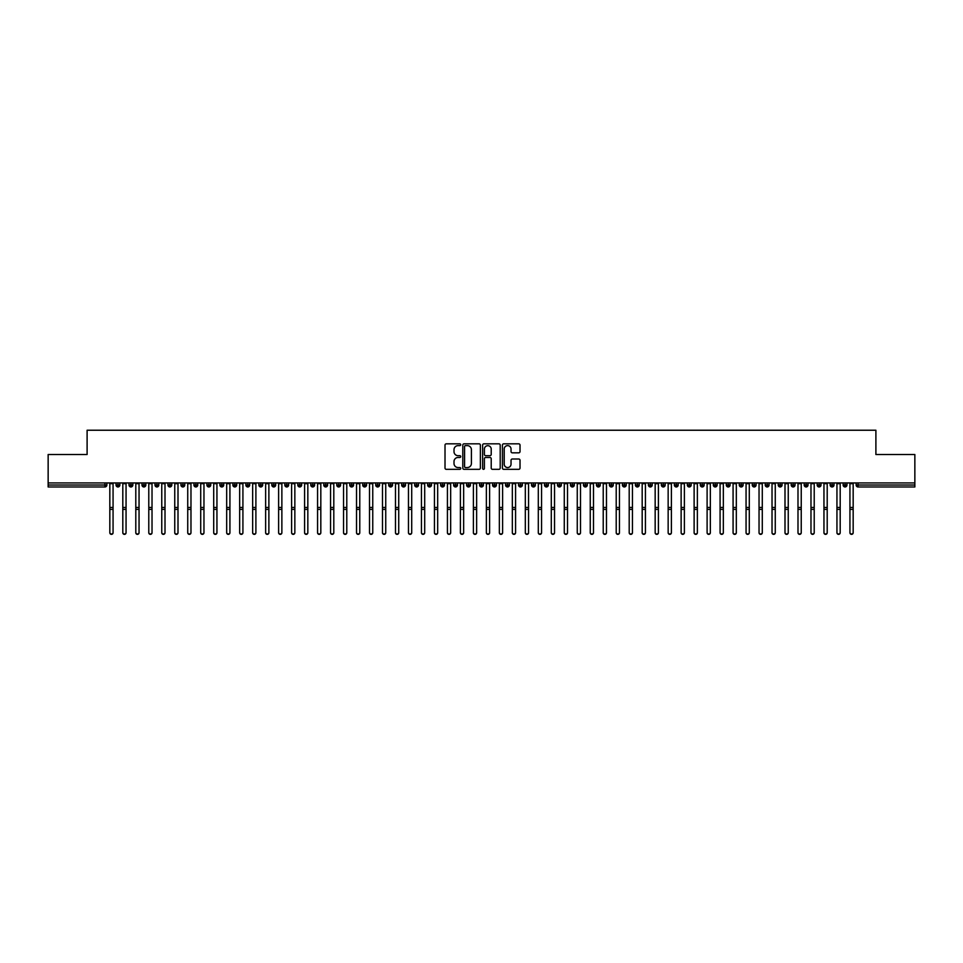 <?xml version="1.0" encoding="UTF-8"?>
<svg xmlns="http://www.w3.org/2000/svg" width="963" height="963" viewBox="0 0 963 963"><rect width="100%" height="100%" fill="white"/><g stroke="black" fill="none" stroke-linecap="round" stroke-linejoin="round"><path stroke-width="1.44" d="M460.723 444.737A0.891 0.891 0 0 0 459.833 443.835L446.29 443.835A1.276 1.276 0 0 0 445.014 445.111L445.014 468.054A1.276 1.276 0 0 0 446.29 469.33L459.833 469.33A0.891 0.891 0 0 0 460.723 468.439A0.891 0.891 0 0 0 459.833 467.549L458.087 467.549A4.081 4.081 0 0 1 454.006 463.468L454.006 461.554A4.081 4.081 0 0 1 458.087 457.473L459.833 457.473A0.891 0.891 0 0 0 460.723 456.582A0.891 0.891 0 0 0 459.833 455.692L458.087 455.692A4.081 4.081 0 0 1 454.006 451.611L454.006 449.709A4.081 4.081 0 0 1 458.087 445.628L459.833 445.628A0.891 0.891 0 0 0 460.723 444.737M518.744 452.827A1.276 1.276 0 0 0 520.02 451.551L520.02 445.111A1.276 1.276 0 0 0 518.744 443.835L503.709 443.835A1.276 1.276 0 0 0 502.433 445.111L502.433 468.054A1.276 1.276 0 0 0 503.709 469.33L518.744 469.33A1.276 1.276 0 0 0 520.02 468.054L520.02 460.278A1.276 1.276 0 0 0 518.744 459.002L512.316 459.002A1.276 1.276 0 0 0 511.04 460.278L511.04 464.142A3.407 3.407 0 0 1 507.621 467.549A3.407 3.407 0 0 1 504.215 464.142L504.215 449.035A3.407 3.407 0 0 1 507.621 445.628A3.407 3.407 0 0 1 511.04 449.035L511.04 451.551A1.276 1.276 0 0 0 512.316 452.827L518.744 452.827M48.15 482.945L914.85 482.945L914.85 454.512L875.897 454.512L875.897 430.232L87.103 430.232L87.103 454.512L48.15 454.512L48.15 485.027L104.919 485.027L104.919 482.945M480.381 445.111A1.276 1.276 0 0 0 479.105 443.835L464.07 443.835A1.276 1.276 0 0 0 462.794 445.111L462.794 468.054A1.276 1.276 0 0 0 464.07 469.33L479.105 469.33A1.276 1.276 0 0 0 480.381 468.054L480.381 445.111M483.895 443.835L498.93 443.835A1.276 1.276 0 0 1 500.206 445.111L500.206 468.054A1.276 1.276 0 0 1 498.93 469.33L492.49 469.33A1.276 1.276 0 0 1 491.214 468.054L491.214 458.749A1.276 1.276 0 0 0 489.938 457.473L485.677 457.473A1.276 1.276 0 0 0 484.401 458.749L484.401 468.439A0.891 0.891 0 0 1 483.51 469.33A0.891 0.891 0 0 1 482.619 468.439L482.619 445.111A1.276 1.276 0 0 1 483.895 443.835M106.869 485.027L104.919 485.027L104.919 486.965A1.95 1.95 0 0 0 106.869 485.027L106.869 482.945L106.869 485.027A1.95 1.95 0 0 1 104.919 486.965L48.15 486.965L48.15 485.027M914.85 482.945L914.85 486.965L858.081 486.965A1.95 1.95 0 0 1 856.131 485.027L856.131 482.945M117.968 482.945L117.968 486.965A1.95 1.95 0 0 1 116.029 485.027L116.029 482.945M119.857 482.945L119.857 485.027A1.95 1.95 0 0 1 117.968 486.965A1.95 1.95 0 0 0 119.857 485.027L116.029 485.027A1.95 1.95 0 0 0 117.968 486.965M130.956 482.945L130.956 486.965A1.95 1.95 0 0 1 129.006 485.027L129.006 482.945L129.006 485.027A1.95 1.95 0 0 0 130.956 486.965A1.95 1.95 0 0 0 132.846 485.027L132.846 482.945M143.944 482.945L143.944 486.965A1.95 1.95 0 0 1 141.994 485.027L141.994 482.945L141.994 485.027A1.95 1.95 0 0 0 143.944 486.965A1.95 1.95 0 0 0 145.822 485.027L145.822 482.945M156.921 482.945L156.921 486.965A1.95 1.95 0 0 1 154.983 485.027L154.983 482.945L154.983 485.027A1.95 1.95 0 0 0 156.921 486.965A1.95 1.95 0 0 0 158.811 485.027L158.811 482.945M169.909 482.945L169.909 486.965A1.95 1.95 0 0 1 167.959 485.027L167.959 482.945L167.959 485.027A1.95 1.95 0 0 0 169.909 486.965A1.95 1.95 0 0 0 171.787 485.027L171.787 482.945M182.898 482.945L182.898 486.965A1.95 1.95 0 0 1 180.948 485.027L180.948 482.945L180.948 485.027A1.95 1.95 0 0 0 182.898 486.965A1.95 1.95 0 0 0 184.776 485.027L184.776 482.945M195.874 482.945L195.874 486.965A1.95 1.95 0 0 1 193.936 485.027L193.936 482.945L193.936 485.027A1.95 1.95 0 0 0 195.874 486.965A1.95 1.95 0 0 0 197.764 485.027L197.764 482.945M208.863 482.945L208.863 486.965A1.95 1.95 0 0 1 206.913 485.027L206.913 482.945L206.913 485.027A1.95 1.95 0 0 0 208.863 486.965A1.95 1.95 0 0 0 210.741 485.027L210.741 482.945M221.851 482.945L221.851 486.965A1.95 1.95 0 0 1 219.901 485.027L219.901 482.945L219.901 485.027A1.95 1.95 0 0 0 221.851 486.965A1.95 1.95 0 0 0 223.729 485.027L223.729 482.945M234.828 482.945L234.828 486.965A1.95 1.95 0 0 1 232.89 485.027L232.89 482.945L232.89 485.027A1.95 1.95 0 0 0 234.828 486.965A1.95 1.95 0 0 0 236.717 485.027L236.717 482.945M247.816 482.945L247.816 486.965A1.95 1.95 0 0 1 245.866 485.027L245.866 482.945L245.866 485.027A1.95 1.95 0 0 0 247.816 486.965A1.95 1.95 0 0 0 249.694 485.027L249.694 482.945M260.804 482.945L260.804 486.965A1.95 1.95 0 0 1 258.854 485.027L258.854 482.945L258.854 485.027A1.95 1.95 0 0 0 260.804 486.965A1.95 1.95 0 0 0 262.682 485.027L262.682 482.945M273.781 482.945L273.781 486.965A1.95 1.95 0 0 1 271.831 485.027A1.95 1.95 0 0 0 273.781 486.965A1.95 1.95 0 0 1 271.831 485.027L271.831 482.945M275.671 482.945L275.671 485.027A1.95 1.95 0 0 1 273.781 486.965A1.95 1.95 0 0 0 275.671 485.027L271.831 485.027M286.769 486.965A1.95 1.95 0 0 1 284.819 485.027L284.819 482.945L284.819 485.027A1.95 1.95 0 0 0 286.769 486.965A1.95 1.95 0 0 0 288.647 485.027L288.647 482.945L288.647 485.027A1.95 1.95 0 0 1 286.769 486.965L286.769 485.027L288.647 485.027M299.758 482.945L299.758 486.965A1.95 1.95 0 0 1 297.808 485.027L297.808 482.945L297.808 485.027A1.95 1.95 0 0 0 299.758 486.965A1.95 1.95 0 0 0 301.636 485.027L301.636 482.945M312.734 482.945L312.734 486.965A1.95 1.95 0 0 1 310.784 485.027L310.784 482.945L310.784 485.027A1.95 1.95 0 0 0 312.734 486.965A1.95 1.95 0 0 0 314.624 485.027L314.624 482.945M325.723 482.945L325.723 485.027L323.773 485.027L323.773 482.945L323.773 485.027A1.95 1.95 0 0 0 325.723 486.965A1.95 1.95 0 0 0 327.601 485.027L327.601 482.945L327.601 485.027A1.95 1.95 0 0 1 325.723 486.965A1.95 1.95 0 0 1 323.773 485.027A1.95 1.95 0 0 0 325.723 486.965L325.723 485.027L327.601 485.027M338.711 482.945L338.711 486.965A1.95 1.95 0 0 1 336.761 485.027L336.761 482.945L336.761 485.027A1.95 1.95 0 0 0 338.711 486.965A1.95 1.95 0 0 0 340.589 485.027L340.589 482.945M351.688 482.945L351.688 486.965A1.95 1.95 0 0 1 349.738 485.027L349.738 482.945L349.738 485.027A1.95 1.95 0 0 0 351.688 486.965A1.95 1.95 0 0 0 353.577 485.027L353.577 482.945M364.676 482.945L364.676 486.965A1.95 1.95 0 0 1 362.726 485.027L362.726 482.945L362.726 485.027A1.95 1.95 0 0 0 364.676 486.965A1.95 1.95 0 0 0 366.554 485.027L366.554 482.945M377.652 482.945L377.652 486.965A1.95 1.95 0 0 1 375.714 485.027L375.714 482.945M379.542 482.945L379.542 485.027A1.95 1.95 0 0 1 377.652 486.965A1.95 1.95 0 0 0 379.542 485.027L375.714 485.027A1.95 1.95 0 0 0 377.652 486.965M390.641 482.945L390.641 486.965A1.95 1.95 0 0 1 388.691 485.027L388.691 482.945L388.691 485.027A1.95 1.95 0 0 0 390.641 486.965A1.95 1.95 0 0 0 392.531 485.027L392.531 482.945M403.629 482.945L403.629 486.965A1.95 1.95 0 0 1 401.679 485.027L401.679 482.945M405.507 482.945L405.507 485.027A1.95 1.95 0 0 1 403.629 486.965A1.95 1.95 0 0 0 405.507 485.027L401.679 485.027A1.95 1.95 0 0 0 403.629 486.965M416.606 482.945L416.606 486.965A1.95 1.95 0 0 1 414.668 485.027L414.668 482.945M418.496 482.945L418.496 485.027A1.95 1.95 0 0 1 416.606 486.965A1.95 1.95 0 0 0 418.496 485.027L414.668 485.027A1.95 1.95 0 0 0 416.606 486.965M429.594 482.945L429.594 486.965A1.95 1.95 0 0 1 427.644 485.027A1.95 1.95 0 0 0 429.594 486.965A1.95 1.95 0 0 1 427.644 485.027L427.644 482.945M431.472 482.945L431.472 485.027L431.472 482.945M442.583 482.945L442.583 486.965A1.95 1.95 0 0 1 440.633 485.027L440.633 482.945M444.461 482.945L444.461 485.027A1.95 1.95 0 0 1 442.583 486.965A1.95 1.95 0 0 0 444.461 485.027L440.633 485.027A1.95 1.95 0 0 0 442.583 486.965M455.559 482.945L455.559 486.965A1.95 1.95 0 0 1 453.621 485.027L453.621 482.945M457.449 482.945L457.449 485.027A1.95 1.95 0 0 1 455.559 486.965A1.95 1.95 0 0 0 457.449 485.027L453.621 485.027A1.95 1.95 0 0 0 455.559 486.965M468.548 482.945L468.548 486.965A1.95 1.95 0 0 1 466.598 485.027L466.598 482.945M470.426 482.945L470.426 485.027A1.95 1.95 0 0 1 468.548 486.965A1.95 1.95 0 0 0 470.426 485.027L466.598 485.027A1.95 1.95 0 0 0 468.548 486.965M481.536 482.945L481.536 486.965A1.95 1.95 0 0 1 479.586 485.027L479.586 482.945M483.414 482.945L483.414 485.027A1.95 1.95 0 0 1 481.536 486.965A1.95 1.95 0 0 0 483.414 485.027L479.586 485.027A1.95 1.95 0 0 0 481.536 486.965M494.513 482.945L494.513 486.965A1.95 1.95 0 0 1 492.575 485.027L492.575 482.945M496.402 482.945L496.402 485.027L496.402 482.945M507.501 482.945L507.501 486.965A1.95 1.95 0 0 1 505.551 485.027L505.551 482.945M509.379 482.945L509.379 485.027A1.95 1.95 0 0 1 507.501 486.965A1.95 1.95 0 0 0 509.379 485.027L505.551 485.027A1.95 1.95 0 0 0 507.501 486.965M520.489 482.945L520.489 486.965A1.95 1.95 0 0 1 518.539 485.027L518.539 482.945L518.539 485.027A1.95 1.95 0 0 0 520.489 486.965A1.95 1.95 0 0 0 522.367 485.027L522.367 482.945M533.466 482.945L533.466 486.965A1.95 1.95 0 0 1 531.528 485.027L531.528 482.945M535.356 482.945L535.356 485.027L535.356 482.945M546.454 482.945L546.454 486.965A1.95 1.95 0 0 1 544.504 485.027A1.95 1.95 0 0 0 546.454 486.965A1.95 1.95 0 0 1 544.504 485.027L544.504 482.945M548.332 482.945L548.332 485.027L548.332 482.945M559.443 482.945L559.443 486.965A1.95 1.95 0 0 1 557.493 485.027L557.493 482.945L557.493 485.027A1.95 1.95 0 0 0 559.443 486.965A1.95 1.95 0 0 0 561.321 485.027L561.321 482.945M572.419 482.945L572.419 486.965A1.95 1.95 0 0 1 570.469 485.027A1.95 1.95 0 0 0 572.419 486.965A1.95 1.95 0 0 1 570.469 485.027L570.469 482.945M574.309 482.945L574.309 485.027A1.95 1.95 0 0 1 572.419 486.965A1.95 1.95 0 0 0 574.309 485.027L570.469 485.027M585.408 482.945L585.408 486.965A1.95 1.95 0 0 1 583.458 485.027L583.458 482.945L583.458 485.027A1.95 1.95 0 0 0 585.408 486.965A1.95 1.95 0 0 0 587.286 485.027L587.286 482.945M598.396 482.945L598.396 486.965A1.95 1.95 0 0 1 596.446 485.027L596.446 482.945M600.274 482.945L600.274 485.027L600.274 482.945M611.373 482.945L611.373 486.965A1.95 1.95 0 0 1 609.423 485.027A1.95 1.95 0 0 0 611.373 486.965A1.95 1.95 0 0 1 609.423 485.027L609.423 482.945M613.262 482.945L613.262 485.027L613.262 482.945M624.361 482.945L624.361 486.965A1.95 1.95 0 0 1 622.411 485.027L622.411 482.945M626.239 482.945L626.239 485.027L626.239 482.945M637.35 482.945L637.35 486.965A1.95 1.95 0 0 1 635.399 485.027L635.399 482.945M639.227 482.945L639.227 485.027A1.95 1.95 0 0 1 637.35 486.965A1.95 1.95 0 0 0 639.227 485.027L635.399 485.027A1.95 1.95 0 0 0 637.35 486.965M650.326 482.945L650.326 486.965A1.95 1.95 0 0 1 648.376 485.027A1.95 1.95 0 0 0 650.326 486.965A1.95 1.95 0 0 1 648.376 485.027L648.376 482.945M652.216 482.945L652.216 485.027A1.95 1.95 0 0 1 650.326 486.965A1.95 1.95 0 0 0 652.216 485.027L648.376 485.027M663.314 482.945L663.314 486.965A1.95 1.95 0 0 1 661.364 485.027A1.95 1.95 0 0 0 663.314 486.965A1.95 1.95 0 0 1 661.364 485.027L661.364 482.945M665.192 482.945L665.192 485.027L665.192 482.945M676.291 482.945L676.291 486.965A1.95 1.95 0 0 1 674.353 485.027L674.353 482.945L674.353 485.027A1.95 1.95 0 0 0 676.291 486.965A1.95 1.95 0 0 0 678.181 485.027L678.181 482.945M689.279 482.945L689.279 486.965A1.95 1.95 0 0 1 687.329 485.027A1.95 1.95 0 0 0 689.279 486.965A1.95 1.95 0 0 1 687.329 485.027L687.329 482.945M691.169 482.945L691.169 485.027A1.95 1.95 0 0 1 689.279 486.965A1.95 1.95 0 0 0 691.169 485.027L687.329 485.027M702.268 482.945L702.268 486.965A1.95 1.95 0 0 1 700.318 485.027A1.95 1.95 0 0 0 702.268 486.965A1.95 1.95 0 0 1 700.318 485.027L700.318 482.945M704.146 482.945L704.146 485.027L704.146 482.945M715.244 482.945L715.244 486.965A1.95 1.95 0 0 1 713.306 485.027L713.306 482.945M717.134 482.945L717.134 485.027L717.134 482.945M728.233 482.945L728.233 486.965A1.95 1.95 0 0 1 726.283 485.027A1.95 1.95 0 0 0 728.233 486.965A1.95 1.95 0 0 1 726.283 485.027L726.283 482.945M730.11 482.945L730.11 485.027L730.11 482.945M741.221 482.945L741.221 486.965A1.95 1.95 0 0 1 739.271 485.027A1.95 1.95 0 0 0 741.221 486.965A1.95 1.95 0 0 1 739.271 485.027L739.271 482.945M743.099 482.945L743.099 485.027L743.099 482.945M754.198 482.945L754.198 486.965A1.95 1.95 0 0 1 752.259 485.027A1.95 1.95 0 0 0 754.198 486.965A1.95 1.95 0 0 1 752.259 485.027L752.259 482.945M756.087 482.945L756.087 485.027A1.95 1.95 0 0 1 754.198 486.965A1.95 1.95 0 0 0 756.087 485.027L752.259 485.027M767.186 482.945L767.186 486.965A1.95 1.95 0 0 1 765.236 485.027L765.236 482.945M769.064 482.945L769.064 485.027L769.064 482.945M780.174 482.945L780.174 486.965A1.95 1.95 0 0 1 778.224 485.027A1.95 1.95 0 0 0 780.174 486.965A1.95 1.95 0 0 1 778.224 485.027L778.224 482.945M782.052 482.945L782.052 485.027L782.052 482.945M793.151 482.945L793.151 486.965A1.95 1.95 0 0 1 791.213 485.027A1.95 1.95 0 0 0 793.151 486.965A1.95 1.95 0 0 1 791.213 485.027L791.213 482.945M795.041 482.945L795.041 485.027L795.041 482.945M806.139 482.945L806.139 486.965A1.95 1.95 0 0 1 804.189 485.027A1.95 1.95 0 0 0 806.139 486.965A1.95 1.95 0 0 1 804.189 485.027L804.189 482.945M808.017 482.945L808.017 485.027L808.017 482.945M819.128 482.945L819.128 486.965A1.95 1.95 0 0 1 817.178 485.027A1.95 1.95 0 0 0 819.128 486.965A1.95 1.95 0 0 1 817.178 485.027L817.178 482.945M821.006 482.945L821.006 485.027L821.006 482.945M832.104 482.945L832.104 486.965A1.95 1.95 0 0 1 830.154 485.027L830.154 482.945M833.994 482.945L833.994 485.027L833.994 482.945M845.093 482.945L845.093 486.965A1.95 1.95 0 0 1 843.143 485.027A1.95 1.95 0 0 0 845.093 486.965A1.95 1.95 0 0 1 843.143 485.027L843.143 482.945M846.971 482.945L846.971 485.027A1.95 1.95 0 0 1 845.093 486.965A1.95 1.95 0 0 0 846.971 485.027L843.143 485.027M286.769 482.945L286.769 485.027L284.819 485.027M429.594 486.965A1.95 1.95 0 0 0 431.472 485.027A1.95 1.95 0 0 1 429.594 486.965M494.513 486.965A1.95 1.95 0 0 0 496.402 485.027A1.95 1.95 0 0 1 494.513 486.965A1.95 1.95 0 0 1 492.575 485.027L496.402 485.027M533.466 486.965A1.95 1.95 0 0 0 535.356 485.027A1.95 1.95 0 0 1 533.466 486.965A1.95 1.95 0 0 1 531.528 485.027L535.356 485.027M546.454 486.965A1.95 1.95 0 0 0 548.332 485.027A1.95 1.95 0 0 1 546.454 486.965M598.396 486.965A1.95 1.95 0 0 0 600.274 485.027A1.95 1.95 0 0 1 598.396 486.965A1.95 1.95 0 0 1 596.446 485.027L600.274 485.027M611.373 486.965A1.95 1.95 0 0 0 613.262 485.027A1.95 1.95 0 0 1 611.373 486.965M624.361 486.965A1.95 1.95 0 0 0 626.239 485.027A1.95 1.95 0 0 1 624.361 486.965A1.95 1.95 0 0 1 622.411 485.027L626.239 485.027M663.314 486.965A1.95 1.95 0 0 0 665.192 485.027A1.95 1.95 0 0 1 663.314 486.965M702.268 486.965A1.95 1.95 0 0 0 704.146 485.027A1.95 1.95 0 0 1 702.268 486.965M715.244 486.965A1.95 1.95 0 0 0 717.134 485.027A1.95 1.95 0 0 1 715.244 486.965A1.95 1.95 0 0 1 713.306 485.027L717.134 485.027M728.233 486.965A1.95 1.95 0 0 0 730.11 485.027A1.95 1.95 0 0 1 728.233 486.965M741.221 486.965A1.95 1.95 0 0 0 743.099 485.027A1.95 1.95 0 0 1 741.221 486.965M767.186 486.965A1.95 1.95 0 0 0 769.064 485.027A1.95 1.95 0 0 1 767.186 486.965A1.95 1.95 0 0 1 765.236 485.027L769.064 485.027M780.174 486.965A1.95 1.95 0 0 0 782.052 485.027A1.95 1.95 0 0 1 780.174 486.965M793.151 486.965A1.95 1.95 0 0 0 795.041 485.027A1.95 1.95 0 0 1 793.151 486.965M806.139 486.965A1.95 1.95 0 0 0 808.017 485.027A1.95 1.95 0 0 1 806.139 486.965M819.128 486.965A1.95 1.95 0 0 0 821.006 485.027A1.95 1.95 0 0 1 819.128 486.965M832.104 486.965A1.95 1.95 0 0 0 833.994 485.027A1.95 1.95 0 0 1 832.104 486.965A1.95 1.95 0 0 1 830.154 485.027L833.994 485.027M465.478 445.628A0.891 0.891 0 0 0 464.575 446.519L464.575 466.658A0.891 0.891 0 0 0 465.478 467.549L467.32 467.549A4.081 4.081 0 0 0 471.401 463.468L471.401 449.709A4.081 4.081 0 0 0 467.32 445.628L465.478 445.628M491.214 449.095A3.407 3.407 0 0 0 487.808 445.688A3.407 3.407 0 0 0 484.401 449.095L484.401 454.416A1.276 1.276 0 0 0 485.677 455.692L489.938 455.692A1.276 1.276 0 0 0 491.214 454.416L491.214 449.095M113.068 532.768A1.625 1.589 180 0 1 111.443 534.357A1.625 1.589 180 0 1 109.83 532.768L109.83 532.431A1.625 1.589 -0 0 0 111.443 534.02A1.625 1.589 -0 0 0 113.068 532.431L113.068 509.728M109.83 482.945L109.83 532.431M113.068 482.945L113.068 532.431M126.057 532.768A1.625 1.589 180 0 1 124.432 534.357A1.625 1.589 180 0 1 122.807 532.768L122.807 532.431A1.625 1.589 -0 0 0 124.432 534.02A1.625 1.589 -0 0 0 126.057 532.431L126.057 509.728M139.045 532.768A1.625 1.589 180 0 1 137.42 534.357A1.625 1.589 180 0 1 135.795 532.768L135.795 532.431A1.625 1.589 -0 0 0 137.42 534.02A1.625 1.589 -0 0 0 139.045 532.431L139.045 509.728M152.022 532.768A1.625 1.589 180 0 1 150.397 534.357A1.625 1.589 180 0 1 148.784 532.768L148.784 532.431A1.625 1.589 -0 0 0 150.397 534.02A1.625 1.589 -0 0 0 152.022 532.431L152.022 509.728M165.01 532.768A1.625 1.589 180 0 1 163.385 534.357A1.625 1.589 180 0 1 161.76 532.768L161.76 532.431A1.625 1.589 -0 0 0 163.385 534.02A1.625 1.589 -0 0 0 165.01 532.431L165.01 509.728M122.807 482.945L122.807 532.431M126.057 482.945L126.057 532.431M135.795 482.945L135.795 532.431M139.045 482.945L139.045 532.431M148.784 482.945L148.784 532.431M152.022 482.945L152.022 532.431M161.76 482.945L161.76 532.431M165.01 482.945L165.01 532.431M177.999 532.768A1.625 1.589 180 0 1 176.373 534.357A1.625 1.589 180 0 1 174.748 532.768L174.748 532.431A1.625 1.589 -0 0 0 176.373 534.02A1.625 1.589 -0 0 0 177.999 532.431L177.999 509.728M174.748 482.945L174.748 532.431M177.999 482.945L177.999 532.431M190.975 532.768A1.625 1.589 180 0 1 189.35 534.357A1.625 1.589 180 0 1 187.737 532.768L187.737 532.431A1.625 1.589 -0 0 0 189.35 534.02A1.625 1.589 -0 0 0 190.975 532.431L190.975 509.728M203.963 532.768A1.625 1.589 180 0 1 202.338 534.357A1.625 1.589 180 0 1 200.713 532.768L200.713 532.431A1.625 1.589 -0 0 0 202.338 534.02A1.625 1.589 -0 0 0 203.963 532.431L203.963 509.728M216.94 532.768A1.625 1.589 180 0 1 215.327 534.357A1.625 1.589 180 0 1 213.702 532.768L213.702 532.431A1.625 1.589 -0 0 0 215.327 534.02A1.625 1.589 -0 0 0 216.94 532.431L216.94 509.728M229.928 532.768A1.625 1.589 180 0 1 228.303 534.357A1.625 1.589 180 0 1 226.678 532.768L226.678 532.431A1.625 1.589 -0 0 0 228.303 534.02A1.625 1.589 -0 0 0 229.928 532.431L229.928 509.728M187.737 482.945L187.737 532.431M190.975 482.945L190.975 532.431M200.713 482.945L200.713 532.431M203.963 482.945L203.963 532.431M213.702 482.945L213.702 532.431M216.94 482.945L216.94 532.431M226.678 482.945L226.678 532.431M229.928 482.945L229.928 532.431M242.917 532.768A1.625 1.589 180 0 1 241.292 534.357A1.625 1.589 180 0 1 239.667 532.768L239.667 532.431A1.625 1.589 -0 0 0 241.292 534.02A1.625 1.589 -0 0 0 242.917 532.431L242.917 509.728M255.893 532.768A1.625 1.589 180 0 1 254.28 534.357A1.625 1.589 180 0 1 252.655 532.768L252.655 532.431A1.625 1.589 -0 0 0 254.28 534.02A1.625 1.589 -0 0 0 255.893 532.431L255.893 509.728M268.882 532.768A1.625 1.589 180 0 1 267.257 534.357A1.625 1.589 180 0 1 265.632 532.768L265.632 532.431A1.625 1.589 -0 0 0 267.257 534.02A1.625 1.589 -0 0 0 268.882 532.431L268.882 509.728M281.87 532.768A1.625 1.589 180 0 1 280.245 534.357A1.625 1.589 180 0 1 278.62 532.768L278.62 532.431A1.625 1.589 -0 0 0 280.245 534.02A1.625 1.589 -0 0 0 281.87 532.431L281.87 509.728M294.847 532.768A1.625 1.589 180 0 1 293.233 534.357A1.625 1.589 180 0 1 291.608 532.768L291.608 532.431A1.625 1.589 -0 0 0 293.233 534.02A1.625 1.589 -0 0 0 294.847 532.431L294.847 509.728M239.667 482.945L239.667 532.431M242.917 482.945L242.917 532.431M252.655 482.945L252.655 532.431M255.893 482.945L255.893 532.431M265.632 482.945L265.632 532.431M268.882 482.945L268.882 532.431M278.62 482.945L278.62 532.431M281.87 482.945L281.87 532.431M291.608 482.945L291.608 532.431M294.847 482.945L294.847 532.431M307.835 532.768A1.625 1.589 180 0 1 306.21 534.357A1.625 1.589 180 0 1 304.585 532.768L304.585 532.431A1.625 1.589 -0 0 0 306.21 534.02A1.625 1.589 -0 0 0 307.835 532.431L307.835 509.728M304.585 482.945L304.585 532.431M307.835 482.945L307.835 532.431M320.823 532.768A1.625 1.589 180 0 1 319.198 534.357A1.625 1.589 180 0 1 317.573 532.768L317.573 532.431A1.625 1.589 -0 0 0 319.198 534.02A1.625 1.589 -0 0 0 320.823 532.431L320.823 509.728M317.573 482.945L317.573 532.431M320.823 482.945L320.823 532.431M333.8 532.768A1.625 1.589 180 0 1 332.187 534.357A1.625 1.589 180 0 1 330.562 532.768L330.562 532.431A1.625 1.589 -0 0 0 332.187 534.02A1.625 1.589 -0 0 0 333.8 532.431L333.8 509.728M330.562 482.945L330.562 532.431M333.8 482.945L333.8 532.431M346.788 532.768A1.625 1.589 180 0 1 345.163 534.357A1.625 1.589 180 0 1 343.538 532.768L343.538 532.431A1.625 1.589 -0 0 0 345.163 534.02A1.625 1.589 -0 0 0 346.788 532.431L346.788 509.728M343.538 482.945L343.538 532.431M346.788 482.945L346.788 532.431M359.777 532.768A1.625 1.589 180 0 1 358.152 534.357A1.625 1.589 180 0 1 356.527 532.768L356.527 532.431A1.625 1.589 -0 0 0 358.152 534.02A1.625 1.589 -0 0 0 359.777 532.431L359.777 509.728M356.527 482.945L356.527 532.431M359.777 482.945L359.777 532.431M372.753 532.768A1.625 1.589 180 0 1 371.128 534.357A1.625 1.589 180 0 1 369.515 532.768L369.515 532.431A1.625 1.589 -0 0 0 371.128 534.02A1.625 1.589 -0 0 0 372.753 532.431L372.753 509.728M369.515 482.945L369.515 532.431M372.753 482.945L372.753 532.431M385.742 532.768A1.625 1.589 180 0 1 384.117 534.357A1.625 1.589 180 0 1 382.492 532.768L382.492 532.431A1.625 1.589 -0 0 0 384.117 534.02A1.625 1.589 -0 0 0 385.742 532.431L385.742 509.728M382.492 532.768L382.492 482.945M385.742 482.945L385.742 532.431M398.73 532.768A1.625 1.589 180 0 1 397.105 534.357A1.625 1.589 180 0 1 395.48 532.768L395.48 532.431A1.625 1.589 -0 0 0 397.105 534.02A1.625 1.589 -0 0 0 398.73 532.431L398.73 509.728M395.48 482.945L395.48 532.431M398.73 482.945L398.73 532.431M411.707 532.768A1.625 1.589 180 0 1 410.082 534.357A1.625 1.589 180 0 1 408.468 532.768L408.468 532.431A1.625 1.589 -0 0 0 410.082 534.02A1.625 1.589 -0 0 0 411.707 532.431L411.707 509.728M408.468 482.945L408.468 532.431M411.707 482.945L411.707 532.431M424.695 532.768A1.625 1.589 180 0 1 423.07 534.357A1.625 1.589 180 0 1 421.445 532.768L421.445 532.431A1.625 1.589 -0 0 0 423.07 534.02A1.625 1.589 -0 0 0 424.695 532.431L424.695 509.728M421.445 482.945L421.445 532.431M424.695 482.945L424.695 532.431M437.684 532.768A1.625 1.589 180 0 1 436.058 534.357A1.625 1.589 180 0 1 434.433 532.768L434.433 532.431A1.625 1.589 -0 0 0 436.058 534.02A1.625 1.589 -0 0 0 437.684 532.431L437.684 509.728M434.433 532.768L434.433 482.945M437.684 482.945L437.684 532.431M450.66 532.768A1.625 1.589 180 0 1 449.035 534.357A1.625 1.589 180 0 1 447.422 532.768L447.422 532.431A1.625 1.589 -0 0 0 449.035 534.02A1.625 1.589 -0 0 0 450.66 532.431L450.66 509.728M447.422 532.768L447.422 482.945M450.66 482.945L450.66 532.431M463.648 532.768A1.625 1.589 180 0 1 462.023 534.357A1.625 1.589 180 0 1 460.398 532.768L460.398 532.431A1.625 1.589 -0 0 0 462.023 534.02A1.625 1.589 -0 0 0 463.648 532.431L463.648 509.728M460.398 482.945L460.398 532.431M463.648 482.945L463.648 532.431M476.637 532.768A1.625 1.589 180 0 1 475.012 534.357A1.625 1.589 180 0 1 473.387 532.768L473.387 532.431A1.625 1.589 -0 0 0 475.012 534.02A1.625 1.589 -0 0 0 476.637 532.431L476.637 509.728M473.387 482.945L473.387 532.431M476.637 482.945L476.637 532.431M489.613 532.768A1.625 1.589 180 0 1 487.988 534.357A1.625 1.589 180 0 1 486.363 532.768L486.363 532.431A1.625 1.589 -0 0 0 487.988 534.02A1.625 1.589 -0 0 0 489.613 532.431L489.613 509.728M486.363 482.945L486.363 532.431M489.613 482.945L489.613 532.431M502.602 532.768A1.625 1.589 180 0 1 500.977 534.357A1.625 1.589 180 0 1 499.352 532.768L499.352 532.431A1.625 1.589 -0 0 0 500.977 534.02A1.625 1.589 -0 0 0 502.602 532.431L502.602 509.728M499.352 532.768L499.352 482.945M502.602 482.945L502.602 532.431M515.578 532.768A1.625 1.589 180 0 1 513.965 534.357A1.625 1.589 180 0 1 512.34 532.768L512.34 532.431A1.625 1.589 -0 0 0 513.965 534.02A1.625 1.589 -0 0 0 515.578 532.431L515.578 509.728M512.34 532.768L512.34 482.945M515.578 482.945L515.578 532.431M528.567 532.768A1.625 1.589 180 0 1 526.942 534.357A1.625 1.589 180 0 1 525.317 532.768L525.317 532.431A1.625 1.589 -0 0 0 526.942 534.02A1.625 1.589 -0 0 0 528.567 532.431L528.567 509.728M525.317 482.945L525.317 532.431M528.567 482.945L528.567 532.431M541.555 532.768A1.625 1.589 180 0 1 539.93 534.357A1.625 1.589 180 0 1 538.305 532.768L538.305 532.431A1.625 1.589 -0 0 0 539.93 534.02A1.625 1.589 -0 0 0 541.555 532.431L541.555 509.728M538.305 532.768L538.305 482.945M541.555 482.945L541.555 532.431M554.532 532.768A1.625 1.589 180 0 1 552.918 534.357A1.625 1.589 180 0 1 551.293 532.768L551.293 532.431A1.625 1.589 -0 0 0 552.918 534.02A1.625 1.589 -0 0 0 554.532 532.431L554.532 509.728M551.293 482.945L551.293 532.431M554.532 482.945L554.532 532.431M567.52 532.768A1.625 1.589 180 0 1 565.895 534.357A1.625 1.589 180 0 1 564.27 532.768L564.27 532.431A1.625 1.589 -0 0 0 565.895 534.02A1.625 1.589 -0 0 0 567.52 532.431L567.52 509.728M564.27 482.945L564.27 532.431M567.52 482.945L567.52 532.431M580.508 532.768A1.625 1.589 180 0 1 578.883 534.357A1.625 1.589 180 0 1 577.258 532.768L577.258 532.431A1.625 1.589 -0 0 0 578.883 534.02A1.625 1.589 -0 0 0 580.508 532.431L580.508 509.728M577.258 532.768L577.258 482.945M580.508 482.945L580.508 532.431M593.485 532.768A1.625 1.589 180 0 1 591.872 534.357A1.625 1.589 180 0 1 590.247 532.768L590.247 532.431A1.625 1.589 -0 0 0 591.872 534.02A1.625 1.589 -0 0 0 593.485 532.431L593.485 509.728M590.247 532.768L590.247 482.945M593.485 482.945L593.485 532.431M606.473 532.768A1.625 1.589 180 0 1 604.848 534.357A1.625 1.589 180 0 1 603.223 532.768L603.223 532.431A1.625 1.589 -0 0 0 604.848 534.02A1.625 1.589 -0 0 0 606.473 532.431L606.473 509.728M603.223 482.945L603.223 532.431M606.473 482.945L606.473 532.431M619.462 532.768A1.625 1.589 180 0 1 617.837 534.357A1.625 1.589 180 0 1 616.212 532.768L616.212 532.431A1.625 1.589 -0 0 0 617.837 534.02A1.625 1.589 -0 0 0 619.462 532.431L619.462 509.728M616.212 482.945L616.212 532.431M619.462 482.945L619.462 532.431M632.438 532.768A1.625 1.589 180 0 1 630.813 534.357A1.625 1.589 180 0 1 629.2 532.768L629.2 532.431A1.625 1.589 -0 0 0 630.813 534.02A1.625 1.589 -0 0 0 632.438 532.431L632.438 509.728M629.2 532.768L629.2 482.945M632.438 482.945L632.438 532.431M645.427 532.768A1.625 1.589 180 0 1 643.802 534.357A1.625 1.589 180 0 1 642.177 532.768L642.177 532.431A1.625 1.589 -0 0 0 643.802 534.02A1.625 1.589 -0 0 0 645.427 532.431L645.427 509.728M642.177 482.945L642.177 532.431M645.427 482.945L645.427 532.431M658.415 532.768A1.625 1.589 180 0 1 656.79 534.357A1.625 1.589 180 0 1 655.165 532.768L655.165 532.431A1.625 1.589 -0 0 0 656.79 534.02A1.625 1.589 -0 0 0 658.415 532.431L658.415 509.728M655.165 532.768L655.165 482.945M658.415 482.945L658.415 532.431M671.392 532.768A1.625 1.589 180 0 1 669.767 534.357A1.625 1.589 180 0 1 668.153 532.768L668.153 532.431A1.625 1.589 -0 0 0 669.767 534.02A1.625 1.589 -0 0 0 671.392 532.431L671.392 509.728M668.153 482.945L668.153 532.431M671.392 482.945L671.392 532.431M684.38 532.768A1.625 1.589 180 0 1 682.755 534.357A1.625 1.589 180 0 1 681.13 532.768L681.13 532.431A1.625 1.589 -0 0 0 682.755 534.02A1.625 1.589 -0 0 0 684.38 532.431L684.38 509.728M681.13 532.768L681.13 482.945M684.38 482.945L684.38 532.431M697.368 532.768A1.625 1.589 180 0 1 695.743 534.357A1.625 1.589 180 0 1 694.118 532.768L694.118 532.431A1.625 1.589 -0 0 0 695.743 534.02A1.625 1.589 -0 0 0 697.368 532.431L697.368 509.728M694.118 482.945L694.118 532.431M697.368 482.945L697.368 532.431M710.345 532.768A1.625 1.589 180 0 1 708.72 534.357A1.625 1.589 180 0 1 707.107 532.768L707.107 532.431A1.625 1.589 -0 0 0 708.72 534.02A1.625 1.589 -0 0 0 710.345 532.431L710.345 509.728M707.107 482.945L707.107 532.431M710.345 482.945L710.345 532.431M723.333 532.768A1.625 1.589 180 0 1 721.708 534.357A1.625 1.589 180 0 1 720.083 532.768L720.083 532.431A1.625 1.589 -0 0 0 721.708 534.02A1.625 1.589 -0 0 0 723.333 532.431L723.333 509.728M720.083 482.945L720.083 532.431M723.333 482.945L723.333 532.431M736.322 532.768A1.625 1.589 180 0 1 734.697 534.357A1.625 1.589 180 0 1 733.072 532.768L733.072 532.431A1.625 1.589 -0 0 0 734.697 534.02A1.625 1.589 -0 0 0 736.322 532.431L736.322 509.728M733.072 482.945L733.072 532.431M736.322 482.945L736.322 532.431M749.298 532.768A1.625 1.589 180 0 1 747.673 534.357A1.625 1.589 180 0 1 746.06 532.768L746.06 532.431A1.625 1.589 -0 0 0 747.673 534.02A1.625 1.589 -0 0 0 749.298 532.431L749.298 509.728M746.06 482.945L746.06 532.431M749.298 482.945L749.298 532.431M762.287 532.768A1.625 1.589 180 0 1 760.662 534.357A1.625 1.589 180 0 1 759.037 532.768L759.037 532.431A1.625 1.589 -0 0 0 760.662 534.02A1.625 1.589 -0 0 0 762.287 532.431L762.287 509.728M759.037 532.768L759.037 482.945M762.287 482.945L762.287 532.431M775.263 532.768A1.625 1.589 180 0 1 773.65 534.357A1.625 1.589 180 0 1 772.025 532.768L772.025 532.431A1.625 1.589 -0 0 0 773.65 534.02A1.625 1.589 -0 0 0 775.263 532.431L775.263 509.728M772.025 482.945L772.025 532.431M775.263 482.945L775.263 532.431M788.252 532.768A1.625 1.589 180 0 1 786.627 534.357A1.625 1.589 180 0 1 785.001 532.768L785.001 532.431A1.625 1.589 -0 0 0 786.627 534.02A1.625 1.589 -0 0 0 788.252 532.431L788.252 509.728M785.001 482.945L785.001 532.431M788.252 482.945L788.252 532.431M801.24 532.768A1.625 1.589 180 0 1 799.615 534.357A1.625 1.589 180 0 1 797.99 532.768L797.99 532.431A1.625 1.589 -0 0 0 799.615 534.02A1.625 1.589 -0 0 0 801.24 532.431L801.24 509.728M797.99 482.945L797.99 532.431M801.24 482.945L801.24 532.431M814.216 532.768A1.625 1.589 180 0 1 812.603 534.357A1.625 1.589 180 0 1 810.978 532.768L810.978 532.431A1.625 1.589 -0 0 0 812.603 534.02A1.625 1.589 -0 0 0 814.216 532.431L814.216 509.728M810.978 482.945L810.978 532.431M814.216 482.945L814.216 532.431M827.205 532.768A1.625 1.589 180 0 1 825.58 534.357A1.625 1.589 180 0 1 823.955 532.768L823.955 532.431A1.625 1.589 -0 0 0 825.58 534.02A1.625 1.589 -0 0 0 827.205 532.431L827.205 509.728M823.955 482.945L823.955 532.431M827.205 482.945L827.205 532.431M840.193 532.768A1.625 1.589 180 0 1 838.568 534.357A1.625 1.589 180 0 1 836.943 532.768L836.943 532.431A1.625 1.589 -0 0 0 838.568 534.02A1.625 1.589 -0 0 0 840.193 532.431L840.193 509.728M836.943 482.945L836.943 532.431M840.193 482.945L840.193 532.431M853.17 532.768A1.625 1.589 180 0 1 851.557 534.357A1.625 1.589 180 0 1 849.932 532.768L849.932 532.431A1.625 1.589 -0 0 0 851.557 534.02A1.625 1.589 -0 0 0 853.17 532.431L853.17 509.728M849.932 482.945L849.932 532.431M853.17 482.945L853.17 532.431M858.081 482.945L858.081 485.027L914.85 485.027M858.081 485.027L858.081 486.965A1.95 1.95 0 0 1 856.131 485.027L858.081 485.027M129.006 485.027A1.95 1.95 0 0 0 130.956 486.965A1.95 1.95 0 0 0 132.846 485.027L129.006 485.027M141.994 485.027A1.95 1.95 0 0 0 143.944 486.965A1.95 1.95 0 0 0 145.822 485.027L141.994 485.027M154.983 485.027A1.95 1.95 0 0 0 156.921 486.965A1.95 1.95 0 0 0 158.811 485.027L154.983 485.027M167.959 485.027A1.95 1.95 0 0 0 169.909 486.965A1.95 1.95 0 0 0 171.787 485.027L167.959 485.027M180.948 485.027L184.776 485.027A1.95 1.95 0 0 1 182.898 486.965M193.936 485.027A1.95 1.95 0 0 0 195.874 486.965A1.95 1.95 0 0 0 197.764 485.027L193.936 485.027M206.913 485.027L210.741 485.027A1.95 1.95 0 0 1 208.863 486.965M219.901 485.027A1.95 1.95 0 0 0 221.851 486.965A1.95 1.95 0 0 0 223.729 485.027L219.901 485.027M232.89 485.027A1.95 1.95 0 0 0 234.828 486.965A1.95 1.95 0 0 0 236.717 485.027L232.89 485.027M245.866 485.027A1.95 1.95 0 0 0 247.816 486.965A1.95 1.95 0 0 0 249.694 485.027L245.866 485.027M258.854 485.027A1.95 1.95 0 0 0 260.804 486.965A1.95 1.95 0 0 0 262.682 485.027L258.854 485.027M297.808 485.027L301.636 485.027A1.95 1.95 0 0 1 299.758 486.965M310.784 485.027A1.95 1.95 0 0 0 312.734 486.965A1.95 1.95 0 0 0 314.624 485.027L310.784 485.027M336.761 485.027L340.589 485.027A1.95 1.95 0 0 1 338.711 486.965M349.738 485.027A1.95 1.95 0 0 0 351.688 486.965A1.95 1.95 0 0 0 353.577 485.027L349.738 485.027M362.726 485.027L366.554 485.027A1.95 1.95 0 0 1 364.676 486.965M388.691 485.027L392.531 485.027A1.95 1.95 0 0 1 390.641 486.965M427.644 485.027L431.472 485.027M518.539 485.027L522.367 485.027A1.95 1.95 0 0 1 520.489 486.965M544.504 485.027L548.332 485.027M557.493 485.027A1.95 1.95 0 0 0 559.443 486.965A1.95 1.95 0 0 0 561.321 485.027L557.493 485.027M583.458 485.027L587.286 485.027A1.95 1.95 0 0 1 585.408 486.965M609.423 485.027L613.262 485.027M661.364 485.027L665.192 485.027M674.353 485.027A1.95 1.95 0 0 0 676.291 486.965A1.95 1.95 0 0 0 678.181 485.027L674.353 485.027M700.318 485.027L704.146 485.027M726.283 485.027L730.11 485.027M739.271 485.027L743.099 485.027M778.224 485.027L782.052 485.027M791.213 485.027L795.041 485.027M804.189 485.027L808.017 485.027M817.178 485.027L821.006 485.027M113.068 483.691L109.83 483.691M113.068 507.477L109.83 507.477M113.068 509.379L109.83 509.379M126.057 483.691L122.807 483.691M126.057 507.477L122.807 507.477M126.057 509.379L122.807 509.379M139.045 483.691L135.795 483.691M139.045 507.477L135.795 507.477M139.045 509.379L135.795 509.379M152.022 483.691L148.784 483.691M152.022 507.477L148.784 507.477M152.022 509.379L148.784 509.379M165.01 483.691L161.76 483.691M165.01 507.477L161.76 507.477M165.01 509.379L161.76 509.379M177.999 483.691L174.748 483.691M177.999 507.477L174.748 507.477M177.999 509.379L174.748 509.379M190.975 483.691L187.737 483.691M190.975 507.477L187.737 507.477M190.975 509.379L187.737 509.379M203.963 483.691L200.713 483.691M203.963 507.477L200.713 507.477M203.963 509.379L200.713 509.379M216.94 483.691L213.702 483.691M216.94 507.477L213.702 507.477M216.94 509.379L213.702 509.379M229.928 483.691L226.678 483.691M229.928 507.477L226.678 507.477M229.928 509.379L226.678 509.379M242.917 483.691L239.667 483.691M242.917 507.477L239.667 507.477M242.917 509.379L239.667 509.379M255.893 483.691L252.655 483.691M255.893 507.477L252.655 507.477M255.893 509.379L252.655 509.379M268.882 483.691L265.632 483.691M268.882 507.477L265.632 507.477M268.882 509.379L265.632 509.379M281.87 483.691L278.62 483.691M281.87 507.477L278.62 507.477M281.87 509.379L278.62 509.379M294.847 483.691L291.608 483.691M294.847 507.477L291.608 507.477M294.847 509.379L291.608 509.379M307.835 483.691L304.585 483.691M307.835 507.477L304.585 507.477M307.835 509.379L304.585 509.379M320.823 483.691L317.573 483.691M320.823 507.477L317.573 507.477M320.823 509.379L317.573 509.379M333.8 483.691L330.562 483.691M333.8 507.477L330.562 507.477M333.8 509.379L330.562 509.379M346.788 483.691L343.538 483.691M346.788 507.477L343.538 507.477M346.788 509.379L343.538 509.379M359.777 483.691L356.527 483.691M359.777 507.477L356.527 507.477M359.777 509.379L356.527 509.379M372.753 483.691L369.515 483.691M372.753 507.477L369.515 507.477M372.753 509.379L369.515 509.379M385.742 483.691L382.492 483.691M385.742 507.477L382.492 507.477M385.742 509.379L382.492 509.379M398.73 483.691L395.48 483.691M398.73 507.477L395.48 507.477M398.73 509.379L395.48 509.379M411.707 483.691L408.468 483.691M411.707 507.477L408.468 507.477M411.707 509.379L408.468 509.379M424.695 483.691L421.445 483.691M424.695 507.477L421.445 507.477M424.695 509.379L421.445 509.379M437.684 483.691L434.433 483.691M437.684 507.477L434.433 507.477M437.684 509.379L434.433 509.379M450.66 483.691L447.422 483.691M450.66 507.477L447.422 507.477M450.66 509.379L447.422 509.379M463.648 483.691L460.398 483.691M463.648 507.477L460.398 507.477M463.648 509.379L460.398 509.379M476.637 483.691L473.387 483.691M476.637 507.477L473.387 507.477M476.637 509.379L473.387 509.379M489.613 483.691L486.363 483.691M489.613 507.477L486.363 507.477M489.613 509.379L486.363 509.379M502.602 483.691L499.352 483.691M502.602 507.477L499.352 507.477M502.602 509.379L499.352 509.379M515.578 483.691L512.34 483.691M515.578 507.477L512.34 507.477M515.578 509.379L512.34 509.379M528.567 483.691L525.317 483.691M528.567 507.477L525.317 507.477M528.567 509.379L525.317 509.379M541.555 483.691L538.305 483.691M541.555 507.477L538.305 507.477M541.555 509.379L538.305 509.379M554.532 483.691L551.293 483.691M554.532 507.477L551.293 507.477M554.532 509.379L551.293 509.379M567.52 483.691L564.27 483.691M567.52 507.477L564.27 507.477M567.52 509.379L564.27 509.379M580.508 483.691L577.258 483.691M580.508 507.477L577.258 507.477M580.508 509.379L577.258 509.379M593.485 483.691L590.247 483.691M593.485 507.477L590.247 507.477M593.485 509.379L590.247 509.379M606.473 483.691L603.223 483.691M606.473 507.477L603.223 507.477M606.473 509.379L603.223 509.379M619.462 483.691L616.212 483.691M619.462 507.477L616.212 507.477M619.462 509.379L616.212 509.379M632.438 483.691L629.2 483.691M632.438 507.477L629.2 507.477M632.438 509.379L629.2 509.379M645.427 483.691L642.177 483.691M645.427 507.477L642.177 507.477M645.427 509.379L642.177 509.379M658.415 483.691L655.165 483.691M658.415 507.477L655.165 507.477M658.415 509.379L655.165 509.379M671.392 483.691L668.153 483.691M671.392 507.477L668.153 507.477M671.392 509.379L668.153 509.379M684.38 483.691L681.13 483.691M684.38 507.477L681.13 507.477M684.38 509.379L681.13 509.379M697.368 483.691L694.118 483.691M697.368 507.477L694.118 507.477M697.368 509.379L694.118 509.379M710.345 483.691L707.107 483.691M710.345 507.477L707.107 507.477M710.345 509.379L707.107 509.379M723.333 483.691L720.083 483.691M723.333 507.477L720.083 507.477M723.333 509.379L720.083 509.379M736.322 483.691L733.072 483.691M736.322 507.477L733.072 507.477M736.322 509.379L733.072 509.379M749.298 483.691L746.06 483.691M749.298 507.477L746.06 507.477M749.298 509.379L746.06 509.379M762.287 483.691L759.037 483.691M762.287 507.477L759.037 507.477M762.287 509.379L759.037 509.379M775.263 483.691L772.025 483.691M775.263 507.477L772.025 507.477M775.263 509.379L772.025 509.379M788.252 483.691L785.001 483.691M788.252 507.477L785.001 507.477M788.252 509.379L785.001 509.379M801.24 483.691L797.99 483.691M801.24 507.477L797.99 507.477M801.24 509.379L797.99 509.379M814.216 483.691L810.978 483.691M814.216 507.477L810.978 507.477M814.216 509.379L810.978 509.379M827.205 483.691L823.955 483.691M827.205 507.477L823.955 507.477M827.205 509.379L823.955 509.379M840.193 483.691L836.943 483.691M840.193 507.477L836.943 507.477M840.193 509.379L836.943 509.379M853.17 483.691L849.932 483.691M853.17 507.477L849.932 507.477M853.17 509.379L849.932 509.379"/></g></svg>

